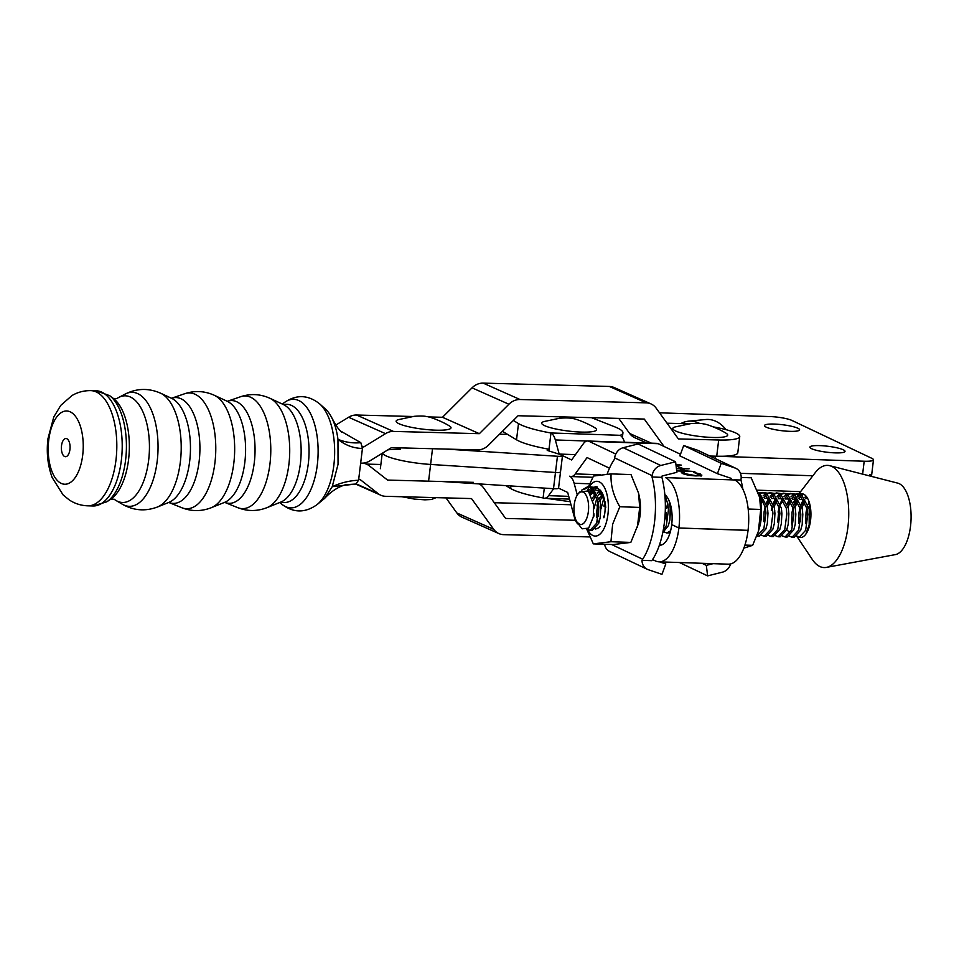 <?xml version="1.0" encoding="UTF-8"?>
<svg xmlns="http://www.w3.org/2000/svg" width="959" height="959" viewBox="0 0 959 959"><rect width="100%" height="100%" fill="white"/><g stroke="black" fill="none" stroke-linecap="round" stroke-linejoin="round"><path stroke-width="1.44" d="M666.745 507.611L665.33 509.013L666.745 507.611M589.749 536.932L503.667 534.654A16.579 14.289 -66 0 1 498.896 533.588A16.579 14.289 -66 0 1 493.765 529.38L471.504 498.572L385.59 496.306A16.591 14.301 -66 0 1 380.819 495.24A16.591 14.301 -66 0 1 378.218 493.669L359.889 479.356L358.75 479.32L359.889 479.356L378.218 493.669L356.424 483.983L378.218 493.669A16.591 14.301 -66 0 0 380.819 495.24L355.633 484.043L380.819 495.24A16.591 14.301 -66 0 0 385.59 496.306L471.504 498.572L493.765 529.38L456.88 512.981L445.983 497.901L456.88 512.981A16.579 14.289 -66 0 0 462.022 517.189A16.579 14.289 -66 0 1 456.88 512.981L493.765 529.38A16.579 14.289 -66 0 0 498.896 533.588L462.022 517.189L498.896 533.588A16.579 14.289 -66 0 0 503.667 534.654L589.749 536.932M361.087 463.113L361.843 463.137A16.579 14.289 -66 0 1 366.626 464.204A16.579 14.289 -66 0 1 369.215 465.762L387.556 480.075L473.47 482.353L387.556 480.075L369.215 465.762A16.579 14.289 -66 0 0 366.626 464.204L363.964 463.017L366.626 464.204A16.579 14.289 -66 0 0 361.843 463.137A16.579 14.289 114 0 0 369.802 460.907L391.476 447.637L477.39 449.903A16.591 14.301 114 0 0 488.515 445.18L518.064 415.738L644.268 419.059L664.06 446.474M366.386 464.096L380.879 464.48L366.386 464.096M479.248 483.923A16.591 14.301 -66 0 1 483.384 487.628L505.633 518.447L575.4 520.281L505.633 518.447L483.384 487.628A16.591 14.301 -66 0 0 479.248 483.923M494.281 502.72L571.013 504.746L494.281 502.72M718.687 440.001A39.799 6.773 6.9 0 0 739.749 436.573L737.795 452.804A39.799 6.773 -173.1 0 1 716.721 456.22L718.687 440.001L678.397 438.934L656.136 408.126A16.579 14.289 114 0 0 651.005 403.919A16.579 14.289 114 0 0 646.234 402.84L520.03 399.519A16.579 14.289 114 0 0 508.905 404.242L479.356 433.684L442.483 417.285L428.217 416.913M739.749 436.573A39.799 6.773 6.9 0 0 735.193 432.725A39.799 6.773 6.9 0 0 713.46 426.923M688.574 423.914A39.799 6.773 6.9 0 0 681.813 423.602L667.032 423.207M651.005 403.919L614.12 387.52A16.579 14.289 114 0 0 609.349 386.453L483.144 383.121A16.579 14.289 114 0 0 472.032 387.844L442.483 417.285M412.682 416.494L356.568 415.019A16.591 14.301 114 0 0 348.596 417.249L335.902 425.017M479.356 433.684L393.442 431.418A16.591 14.301 114 0 0 385.482 433.648L363.809 446.918L362.382 446.271M363.809 446.918L362.442 446.87M618.747 418.388L629.643 433.48A16.591 14.301 114 0 0 634.786 437.688L646.726 442.998M709.936 456.04L716.721 456.22M445.491 429.92A27.631 4.699 -173.1 0 1 409.577 426.935A27.631 4.699 -173.1 0 1 398.572 419.61L414.108 416.326C420.27 415.858 424.525 415.954 426.899 416.638C429.728 416.578 442.195 421.492 449.016 425.712A27.631 4.699 -173.1 0 1 445.491 429.92M591.068 431.826A27.631 4.699 -173.1 0 1 555.165 428.841A27.631 4.699 -173.1 0 1 544.149 421.516L559.696 418.232C565.846 417.764 570.114 417.872 572.475 418.544C575.316 418.484 587.783 423.398 594.604 427.63A27.631 4.699 -173.1 0 1 591.068 431.826M114.313 499.339A53.344 25.473 -88.5 0 0 116.027 500.502A53.344 25.473 -88.5 0 0 148.657 460.14A53.344 25.473 -88.5 0 0 118.748 397.446A53.344 25.473 -88.5 0 0 116.974 398.512M280.807 502.084L281.466 502.096A49.125 23.472 -88.5 0 0 308.318 463.533A49.125 23.472 -88.5 0 0 284.044 404.578L283.373 404.554M319.731 403.943L325.281 408.894A49.125 23.472 91.5 0 1 331.466 417.177A49.125 23.472 91.5 0 1 337.964 439.33L338.048 464.312L332.234 486.669C341.092 482.689 349.879 480.543 358.582 480.255L355.813 484.043L332.234 486.669L324.55 498.464L317.081 504.602A54.303 25.941 -88.5 0 0 333.852 465.211A54.303 25.941 -88.5 0 0 319.731 403.943C307.983 394.569 295.995 394.257 283.768 402.996A54.303 25.941 -88.5 0 1 309.781 412.178A54.303 25.941 -88.5 0 1 317.321 464.767A54.303 25.941 -88.5 0 1 281.107 503.655L279.8 502.492M61.508 445.731A9.111 4.351 -88.5 0 0 64.649 456.52A9.111 4.351 -88.5 0 0 69.935 449.483A9.111 4.351 -88.5 0 0 66.794 438.707A9.111 4.351 -88.5 0 0 61.508 445.731M48.741 440.061A36.646 17.502 -88.5 0 0 61.388 483.456A36.646 17.502 -88.5 0 0 82.702 455.153A36.646 17.502 -88.5 0 0 70.055 411.759A36.646 17.502 -88.5 0 0 48.741 440.061M340.277 430.867L360.812 442.674L362.442 448.44L358.582 480.255M362.442 448.44C353.547 448.321 345.396 445.288 337.964 439.33C345.348 442.315 352.96 443.43 360.812 442.674M324.55 498.464C331.095 491.404 338.191 486.8 345.827 484.679L355.813 484.043M659.348 545.239A25.977 11.616 91.9 0 0 659.6 545.251A25.977 11.616 91.9 0 0 671.72 524.621L678.888 528.025A42.556 19.036 -88.1 0 1 659.037 561.83A42.556 19.036 -88.1 0 1 655.441 560.931L652.564 559.565M675.939 464.576L681.25 465.091L675.975 464.911M676.407 468.376L689.077 468.807L681.405 468.867L685.697 470.905L694.867 471.552L677.581 470.965L683.923 470.845L679.631 468.807L676.443 468.699M615.786 454.027L589.03 441.344L658.198 443.693L680.494 454.266M684.163 472.236L684.318 473.578L695.359 475.58L699.89 474.897L693.405 472.26L700.669 474.106L701.089 475.64L695.994 475.928C690.12 475.616 685.625 474.801 682.496 473.494L681.346 472.499L682.46 471.888L684.163 472.236L683.276 473.267M701.88 475.113L701.089 475.64M681.921 467.944L676.922 466.362L681.921 467.944M548.728 449.184A54.16 9.218 -173.1 0 1 516.529 439.797L502.432 431.31M624.477 442.243A16.579 7.42 -88.1 0 0 620.125 435.362L620.221 435.314A54.16 9.218 6.9 0 0 622.93 432.917A54.16 9.218 6.9 0 0 614.755 426.839L591.463 417.668M513.317 420.462L518.495 423.578A54.16 9.218 6.9 0 0 550.694 432.953L550.969 433.012A16.579 7.42 91.9 0 1 555.321 439.953L559.181 454.063L575.484 454.626M549.435 451.102L549.123 449.975M609.492 468.208L587.064 457.575L575.256 473.914A16.591 7.42 91.9 0 1 571.049 476.551A16.591 7.42 91.9 0 1 569.646 476.203A16.591 7.42 -88.1 0 1 574.129 483.264L589.689 483.792M678.888 527.989L748.056 530.327A42.556 19.036 -88.1 0 0 734.69 479.968L665.522 477.618A42.556 19.036 91.9 0 1 678.888 527.989L671.72 524.585A25.977 11.616 -88.1 0 0 664.827 494.628M559.181 454.063L571.612 459.96L583.432 443.621A16.591 7.42 91.9 0 1 587.627 440.996A16.591 7.42 91.9 0 1 589.03 441.344M658.198 443.693A16.591 7.42 -88.1 0 0 656.795 443.346L587.627 440.996M544.304 488.107L543.106 497.937A16.579 7.42 -88.1 0 0 544.424 498.248A16.579 7.42 -88.1 0 0 548.584 495.659L553.667 488.706M441.835 481.514L553.511 488.694A7.181 1.223 6.9 0 0 555.105 488.766A7.181 1.223 6.9 0 0 558.558 488.143L567.68 492.435L574.477 517.596A16.591 7.42 -88.1 0 0 578.876 524.621M577.294 495.024L574.129 483.264M548.98 449.435L550.969 433.012M664.875 517.8L666.277 518.459M747.972 530.327L748.056 530.363A42.556 19.036 91.9 0 1 728.205 564.18L659.037 561.83M505.861 485.638L510.644 488.515A54.16 9.218 6.9 0 0 542.83 497.889L543.106 497.937M678.888 528.025L748.056 530.363M681.441 472.787L682.46 471.888M682.4 472.427L683.383 472.619M684.091 472.775L684.318 473.578M699.039 475.928L699.89 474.897M698.536 473.89L700.669 474.106M700.597 474.645L701.029 476.179M680.111 469.047L681.381 469.083M685.146 471.217L681.405 468.867M678.636 466.961L680.614 467.896M432.509 448.728L430.615 464.444A37.581 6.401 6.9 0 1 382.449 453.163A37.581 6.401 6.9 0 0 430.615 464.444L555.477 472.475A7.181 1.223 6.9 0 0 557.071 472.547A7.181 1.223 6.9 0 0 560.512 471.924L558.558 488.143M400.323 449.22A37.581 6.401 6.9 0 0 387.796 449.903M445.839 449.076L557.443 456.256A7.181 1.223 6.9 0 0 559.037 456.328A7.181 1.223 6.9 0 0 562.477 455.693L560.512 471.924A7.181 1.223 6.9 0 1 557.071 472.547A7.181 1.223 6.9 0 1 555.477 472.475L553.511 488.694M559.852 454.386L547.841 450.61L547.169 450.203L548.488 449.963L548.392 450.778M507.515 434.367L499.471 434.271M428.649 480.663L430.615 464.444L555.477 472.475L557.443 456.256M662.058 476.024L661.902 477.342A60.801 27.2 91.9 0 1 664.395 522.583A60.801 27.2 91.9 0 1 651.82 560.667L642.015 560.344L642.686 559.229L611.638 544.508M660.763 465.487L623.242 447.697L638.059 443.981L675.592 461.782L660.763 465.487A11.052 9.71 -64.6 0 0 652.18 475.688L652.024 477.007A60.801 27.2 91.9 0 1 654.506 522.247A60.801 27.2 91.9 0 1 642.686 559.229M659.516 561.842L665.798 563.976L661.446 561.914M665.798 563.976L661.974 574.333L648.164 569.646A11.052 9.71 -64.6 0 1 647.253 569.274A11.052 9.71 -64.6 0 1 642.015 560.344M675.592 461.782L676.886 472.308L662.13 476.012M623.242 447.697A11.052 9.71 115.4 0 0 614.647 457.887L614.491 459.217A60.801 27.2 91.9 0 0 607.131 474.178M604.614 544.268A11.052 9.71 115.4 0 0 609.72 551.485L647.253 569.274M661.902 477.342L652.024 477.007M759.564 497.122L760.331 500.574A27.391 12.251 91.9 0 1 760.163 524.933A27.391 12.251 91.9 0 1 759.396 527.918L758.401 531.298L760.715 509.445L759.552 497.122L751.197 477.786L741.187 477.45M743.824 548.128L752.647 545.335L758.401 531.298M744.903 545.072L752.647 545.335M748.188 509.025L760.715 509.445M573.95 508.929A16.363 7.324 -88.1 0 0 577.138 522.211A16.363 7.324 -88.1 0 0 584.654 522.223A16.363 7.324 -88.1 0 0 588.622 507.431A16.363 7.324 -88.1 0 0 578.109 493.897A16.363 7.324 -88.1 0 0 573.95 508.929M577.75 523.027L580.099 524.633L577.33 522.463M578.109 493.897L579.68 492.003L588.358 490.924L593.669 504.83L593.297 517.045L588.646 528.121L582.197 528.805A21.889 9.794 91.9 0 1 580.686 527.126L577.941 523.326M581.693 490.157L588.059 486.513L590.205 487.028L598.2 501.809L598.776 507.443L596.678 523.218L590.049 530.375L587.376 529.2M590.049 530.375L592.087 530.447L598.716 523.29L600.202 517.596L600.802 507.515L600.226 501.881L592.23 487.1L588.059 486.513M664.839 494.664L667.86 504.182L668.435 509.804L666.337 525.58L663.041 531.214M662.741 532.701L668.363 525.652L669.861 519.958L670.461 509.876L669.166 500.814M670.581 530.818L666.673 532.976L664.227 531.993M666.673 532.976L670.029 532.832M666.313 518.879L666.229 512.394M758.569 493.382L765.378 507.491L765.953 513.113L763.855 528.889L756.819 536.009M757.226 536.057L759.264 536.117L765.893 528.96L767.38 523.266L767.979 513.185L767.404 507.551L759.408 492.77L758.245 492.375M759.696 492.902L764.347 492.938L772.343 507.719L772.918 513.353L770.82 529.128L764.191 536.285L761.746 535.302M764.191 536.285L766.229 536.357L772.858 529.2L774.345 523.506L774.944 513.425L774.369 507.791L766.373 492.998L762.201 492.423M766.661 493.142L771.312 493.166L779.307 507.958L779.883 513.592L777.797 529.368L771.168 536.525L768.71 535.542M771.168 536.525L773.194 536.596L779.823 529.44L781.321 523.746L781.921 513.664L781.333 508.03L773.338 493.238L769.166 492.662M773.637 493.382L778.276 493.406L786.272 508.198L786.848 513.832L784.762 529.596L778.133 536.764L775.675 535.769M778.133 536.764L780.158 536.824L786.788 529.668L788.286 523.974L788.885 513.892L788.31 508.258L780.314 493.477L776.131 492.89M780.602 493.621L785.241 493.645L793.237 508.426L793.824 514.06L791.726 529.836L785.097 536.992L782.64 536.009M785.097 536.992L787.123 537.064L793.752 529.907L795.251 524.213L795.85 514.132L795.275 508.498L787.279 493.717L783.095 493.13M787.567 493.849L792.206 493.885L800.214 508.666L800.789 514.3L798.691 530.075L792.062 537.232L789.605 536.249M792.062 537.232L794.088 537.304L800.717 530.147L802.215 524.453L802.815 514.372L802.239 508.738L794.244 493.945L790.06 493.37M589.066 486.645L584.594 489.21M588.299 490.864L591.487 487.771M592.518 487.232L597.169 487.268L605.165 502.048L605.74 507.683M596.03 486.872L593.513 487.843M592.47 488.599L589.485 492.183M665.45 495.923L665.007 496.798M666.853 506.975L667.68 503.175M669.873 502.648L669.706 503.247M763.208 492.554L760.691 493.513M759.648 494.281L759.001 494.856M760.295 500.454L762.009 497.373M763.076 495.959L765.63 493.681M770.173 492.782L767.656 493.753M766.613 494.508L764.047 497.445M760.595 501.905L762.956 499.195L760.955 504.002M764.371 510.284L765.198 506.484M766.349 502.9L768.974 497.613M770.041 496.199L772.594 493.921M777.138 493.022L774.62 493.993M773.577 494.748L771.012 497.673M769.933 499.459L767.236 506.556M771.336 510.524L772.175 506.724M773.314 503.127L775.951 497.841M777.006 496.438L779.559 494.161M784.102 493.262L781.585 494.233M780.542 494.988L777.977 497.913M773.577 504.074L776.886 499.675L774.201 506.784M777.689 522.056L779.14 506.951M780.278 503.367L782.916 498.081M783.971 496.666L786.524 494.388M791.067 493.501L788.55 494.46M787.507 495.228L784.941 498.153M787.243 503.607L789.88 498.32M790.935 496.906L793.489 494.628M794.531 494.089L799.183 494.113L807.178 508.905L807.754 514.539L805.656 530.315L799.027 537.472L796.569 536.477M799.027 537.472L800.381 537.519A21.889 9.794 -88.1 0 0 800.981 537.496A21.889 9.794 -88.1 0 0 805.932 534.031L809.18 524.693L809.204 508.977L801.209 494.185L797.025 493.597M798.032 493.729L795.514 494.7M794.472 495.455L791.906 498.392M790.839 500.178L788.13 507.263M797.265 536.956L812.261 559.421A51.127 22.872 -88.1 0 0 825.483 567.524A51.127 22.872 -88.1 0 0 826.346 567.404A51.127 22.872 -88.1 0 0 848.679 517.261A51.127 22.872 -88.1 0 0 829.799 465.702A51.127 22.872 -88.1 0 0 826.167 465.427A51.127 22.872 -88.1 0 0 815.198 472.715L799.063 493.669M805.2 497.002A51.127 22.872 -88.1 0 0 805.069 497.649M804.565 500.226A51.127 22.872 -88.1 0 0 804.361 501.425M805.932 534.031A21.889 9.794 -88.1 0 0 810.703 509.625A21.889 9.794 -88.1 0 0 801.868 493.765A21.889 9.794 -88.1 0 0 801.268 493.789A21.889 9.794 -88.1 0 0 800.525 493.921M799.554 494.305A21.889 9.794 -88.1 0 0 797.157 496.211M796.162 497.469A21.889 9.794 -88.1 0 0 793.716 502.324M792.11 511.95L791.654 522.619A21.889 9.794 -88.1 0 0 792.17 525.784M797.085 536.081A21.889 9.794 -88.1 0 0 799.662 537.436M809.959 504.949L809.024 507.97M808.341 528.385L808.485 529.08M806.987 497.337L805.836 498.86M804.769 500.646L802.06 507.731M800.801 514.599L800.561 521.648M809.132 501.953L808.137 504.314M806.999 507.898L806.159 511.71M806.039 512.43L805.62 523.602M803.81 494.281L802.479 494.94M801.436 495.695L798.871 498.62M797.804 500.406L795.095 507.503M806.075 496.127L804.865 497.373M803.81 498.788L801.173 504.074M800.034 507.671L798.967 512.801L800.13 508.21M799.075 512.19L798.655 523.374M802.863 493.921L801.496 494.329M800.453 494.868L797.9 497.146M796.845 498.56L794.208 503.847M793.069 507.431L792.002 512.562L793.165 507.982M826.346 567.404L895.358 554.614A35.927 16.075 -88.1 0 0 911.05 519.37A35.927 16.075 -88.1 0 0 897.78 483.144L829.799 465.702M593.669 504.83L593.297 517.045M589.809 492.626L594.053 492.363L595.779 493.513L592.362 498.141M600.598 504.614L600.202 517.596M597.325 492.59L601.017 492.59L602.456 493.501M598.296 522.523L596.426 513.952L598.128 501.353M599.435 498.165L602.624 493.861M603.918 506.184L604.853 502.348M670.245 506.975L669.861 519.958M666.613 508.306L667.788 503.727M759.672 497.649L762.956 499.183M767.775 510.284L767.38 523.266M764.503 498.272L768.195 498.272L769.921 499.423M774.74 510.524L774.345 523.506M763.76 521.588L764.131 511.615L765.306 507.035M766.613 503.835L769.921 499.435M771.468 498.5L775.16 498.5L776.886 499.651M781.705 510.751L781.321 523.746M778.432 498.74L782.124 498.74L783.851 499.891M788.67 510.991L788.286 523.974M778.061 512.094L779.235 507.503M780.542 504.302L783.863 499.915M785.397 498.98L789.089 498.98L790.815 500.13L787.507 504.542M795.634 511.231L795.251 524.213M790.995 531.574L788.514 531.466L786.788 529.668M792.362 499.219L796.054 499.207L797.78 500.37L794.472 504.782M802.599 511.471L802.215 524.453M799.326 499.447L803.019 499.447L804.745 500.598M809.564 511.698L809.18 524.693M798.583 522.763L798.967 512.801M801.436 505.021L804.757 500.622M630.818 542.41L610.931 541.727L593.333 543.885L613.221 544.556L630.818 542.41L638.358 523.806A27.391 12.251 -88.1 0 0 638.814 522.14A27.391 12.251 -88.1 0 0 639.293 496.462L638.55 493.106M637.387 527.102L639.701 507.419L619.814 506.736L612.657 524.141L610.931 541.727M590.48 493.681A20.175 9.027 91.9 0 1 593.513 489.749M594.772 488.958A20.175 9.027 91.9 0 1 601.209 491.38A20.175 9.027 91.9 0 1 603.918 517.788M601.737 492.183L595.755 490.097M594.304 490.84L590.996 494.652M598.704 506.208L598.392 516.206M600.945 508.965L603.978 497.697M594.017 516.014L593.825 513.497M593.981 508.726L597.145 497.182M603.055 494.88L600.046 500.838M601.053 491.464L597.553 493.07M596.198 494.496L593.034 500.742M598.428 495.072L601.677 492.111M587.459 529.272A27.391 12.251 -88.1 0 0 606.711 521.049A27.391 12.251 -88.1 0 0 604.614 487.831A27.391 12.251 -88.1 0 0 589.485 486.561M589.377 486.716A27.391 12.251 -88.1 0 0 587.543 490.253M588.574 486.525L593.501 476.048L611.099 473.902C610.439 484.703 613.34 495.647 619.814 506.736M639.701 507.419L638.538 493.106L630.986 474.573L611.099 473.902M593.333 543.885L586.872 529.488M600.022 526.299A20.175 9.027 91.9 0 1 596.007 528.829L595.299 529.032M701.976 563.281L706.327 565.354L713.064 563.664M679.451 562.525L707.622 575.88L706.327 565.354M735.961 468.388L698.428 450.586A11.052 9.71 115.4 0 0 697.517 450.215L683.707 445.527L679.883 455.885L717.416 473.686L721.24 463.329L735.05 468.016A11.052 9.71 -64.6 0 1 735.961 468.388A11.052 9.71 -64.6 0 1 741.103 478.709L740.947 480.027A60.801 27.2 -88.1 0 1 742.853 489.162M731.226 478.373L717.416 473.686M683.707 445.527L721.24 463.329M730.626 563.916A11.052 9.71 -64.6 0 1 722.439 572.163L707.622 575.88M734.342 479.8L740.947 480.027M757.466 490.181L800.621 491.643M740.456 473.314L812.848 475.772L740.456 473.314M871.479 476.407L871.527 476.048A16.579 2.817 -173.1 0 1 871.359 476.371A16.579 2.817 6.9 0 0 871.527 476.048A16.579 2.817 6.9 0 0 869.885 474.549M835.109 452.876A17.682 3.009 6.9 0 0 845.023 451.377A17.682 3.009 6.9 0 0 819.813 445.623A17.682 3.009 6.9 0 0 809.899 447.122A17.682 3.009 6.9 0 0 835.109 452.876M789.701 431.334A17.682 3.009 6.9 0 0 799.602 429.836A17.682 3.009 6.9 0 0 774.393 424.082A17.682 3.009 6.9 0 0 764.491 425.58A17.682 3.009 6.9 0 0 789.701 431.334M716.109 456.208L864.191 461.231A16.579 2.817 6.9 0 0 873.481 459.817A16.579 2.817 6.9 0 0 871.839 458.33L792.002 420.474A16.579 2.817 6.9 0 0 770.017 416.566L659.528 412.814M699.579 423.41A31.323 24.419 -95.5 0 0 688.418 421.193A31.323 24.419 -95.5 0 0 680.83 423.566M725.939 429.632A31.323 24.419 -95.5 0 0 705.644 419.527L688.418 421.193M722.163 437.22A27.631 4.699 -173.1 0 1 686.26 434.223A27.631 4.699 -173.1 0 1 675.244 426.911L690.792 423.614C696.941 423.147 701.197 423.255 703.57 423.938C706.411 423.878 718.866 428.793 725.699 433.012A27.631 4.699 -173.1 0 1 722.163 437.22M646.234 402.84L609.349 386.453M520.03 399.519L483.144 383.121M508.905 404.242L472.032 387.844M393.442 431.418L356.568 415.019M385.482 433.648L348.596 417.249M651.413 443.154L629.643 433.48M109.614 395.647A56.078 26.78 -88.5 0 1 125.593 460.056A56.078 26.78 -88.5 0 1 106.821 501.809L110.764 499.159A53.165 25.402 -88.5 0 0 128.566 459.577A53.165 25.402 -88.5 0 0 113.414 398.5L109.614 395.647L96.188 390.781L90.793 390.637C83.996 390.529 77.703 392.183 71.925 395.587L60.753 405.393L53.764 416.997L47.95 438.731C46.32 452.504 47.734 465.439 52.17 477.558L63.09 494.892L69.168 499.879C74.766 503.595 80.964 505.573 87.76 505.825A57.612 27.523 -88.5 0 0 115.967 460.104A57.612 27.523 -88.5 0 0 90.793 390.637M171.553 398.297L160.561 393.178A58.115 27.763 -88.5 0 1 180.352 461.902A58.115 27.763 -88.5 0 1 157.552 506.963L168.808 502.432A53.189 25.402 -88.5 0 0 189.678 461.183A53.189 25.402 -88.5 0 0 171.553 398.297L171.361 398.225M214.229 395.252A57.432 27.439 -88.5 0 1 233.816 463.173A57.432 27.439 -88.5 0 1 211.256 507.719L224.55 502.384A51.63 24.658 -88.5 0 0 244.833 462.346A51.63 24.658 -88.5 0 0 227.223 401.282L214.229 395.252C204.603 390.924 194.761 390.409 184.727 393.717A57.912 27.667 -88.5 0 1 214.924 462.765A57.912 27.667 -88.5 0 1 181.719 507.695L168.856 502.492A52.949 25.294 -88.5 0 0 199.136 461.387A52.949 25.294 -88.5 0 0 171.601 398.237L184.727 393.717M269.863 398.261A55.874 26.684 -88.5 0 1 288.899 464.324A55.874 26.684 -88.5 0 1 266.986 507.647L280.879 502.048A49.784 23.783 -88.5 0 0 300.407 463.449A49.784 23.783 -88.5 0 0 283.444 404.578L269.863 398.261C260.309 393.957 250.539 393.442 240.577 396.738A56.341 26.912 -88.5 0 1 269.958 463.916A56.341 26.912 -88.5 0 1 237.652 507.623L224.85 502.432A51.402 24.55 -88.5 0 0 254.291 462.55A51.402 24.55 -88.5 0 0 227.523 401.246L227.091 401.234M106.821 501.809L93.155 505.968A57.612 27.523 -88.5 0 0 121.361 460.248A57.612 27.523 -88.5 0 0 96.188 390.781M116.027 500.502L122.32 504.218A57.025 27.236 -88.5 0 0 157.204 461.075A57.025 27.236 -88.5 0 0 125.221 394.053C136.849 388.251 148.621 387.951 160.561 393.178M550.694 432.953L620.221 435.314M575.256 473.914L600.562 474.765M555.321 439.953L587.052 441.02M516.529 439.797L518.495 423.578M659.504 544.772L661.83 544.856M548.584 495.659L568.747 496.342M510.943 485.961L510.644 488.515M652.18 475.688L614.647 457.887M697.517 450.215L735.05 468.016M715.498 456.184L715.21 458.546M862.632 474.13L864.191 461.231M401.917 496.738L414.456 499.088L424.873 499.831L431.298 499.519L436.105 497.637M546.354 498.32L570.197 501.737M548.488 449.963L548.584 449.148M110.585 499.267L114.145 499.207M113.246 398.393L116.794 398.644M157.552 506.963C145.36 511.555 133.625 510.644 122.32 504.218M211.256 507.719C201.414 511.531 191.572 511.531 181.719 507.695M227.475 401.258L240.577 396.738M266.986 507.647C257.204 511.447 247.434 511.435 237.652 507.623M317.081 504.602C304.854 513.341 292.855 513.029 281.107 503.655M93.155 505.968L87.76 505.825M282.39 404.087L283.768 402.996M118.748 397.446L125.221 394.053M341.572 432.065L339.738 430.279C337.94 427.954 337.496 428.301 331.466 417.177M571.049 476.551L592.842 477.294M622.379 437.46L622.93 432.917M544.424 498.248L569.49 499.1M382.233 453.307L380.363 468.699M595.024 486.752L597.049 486.812M797.133 496.187L798.835 493.969M596.726 517.249L596.582 515.918M597.193 504.614L596.954 505.944M603.691 517.488L603.547 516.146M666.373 519.61L666.241 518.28M791.762 523.866L791.619 522.535M873.481 459.817L871.527 476.048"/></g></svg>
